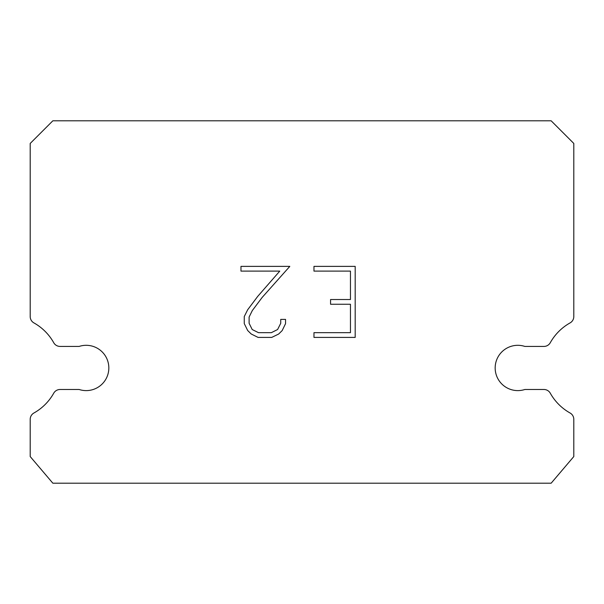 <?xml version="1.0" encoding="UTF-8"?>
<svg xmlns="http://www.w3.org/2000/svg" width="604" height="604" viewBox="0 0 604 604"><rect width="100%" height="100%" fill="white"/><g stroke="black" fill="none" stroke-linecap="round" stroke-linejoin="round"><path stroke-width="0.91" d="M510.795 346.424A22.65 22.65 0 0 1 524.846 346.424L543.955 346.424A7.248 7.248 0 0 0 550.274 342.717A51.642 51.642 0 0 1 570.093 322.898A7.248 7.248 0 0 0 573.8 316.572L573.8 143.45L551.15 120.8L52.85 120.8L30.2 143.45L30.2 316.572A7.248 7.248 0 0 0 33.907 322.898A51.642 51.642 0 0 1 53.726 342.717A7.248 7.248 0 0 0 60.045 346.424L79.154 346.424A22.65 22.65 0 0 1 107.716 360.928A22.65 22.65 0 0 1 79.154 389.489L60.045 389.489A7.248 7.248 0 0 0 53.726 393.189A51.642 51.642 0 0 1 33.907 413.008A7.248 7.248 0 0 0 30.2 419.335L30.2 456.556L52.85 483.2L551.15 483.2L573.8 456.556L573.8 419.335A7.248 7.248 0 0 0 570.093 413.008A51.642 51.642 0 0 1 550.274 393.189A7.248 7.248 0 0 0 543.955 389.489L524.846 389.489A22.65 22.65 0 0 1 496.284 374.986A22.65 22.65 0 0 1 510.795 346.424M350.456 332.668L350.456 304.257L330.569 304.257L330.569 299.524L350.456 299.524L350.456 271.113L313.967 271.113L313.967 266.379L355.19 266.379L355.19 337.409L313.967 337.409L313.967 332.668L350.456 332.668M285.549 319.395L285.549 323.653L282.174 330.592L278.663 334.035L271.724 337.409L258.082 337.409L251.196 333.982L247.678 330.516L244.258 323.578L244.258 316.549L247.678 309.754L257.712 296.398L279.773 271.113L240.973 271.113L240.973 266.379L289.807 266.379L262.151 297.44L252.306 310.569L249.112 317.047L249.112 323.283L252.208 329.535L258.497 332.668L271.355 332.668L277.598 329.52L280.739 323.283L280.739 319.395L285.549 319.395"/></g></svg>

